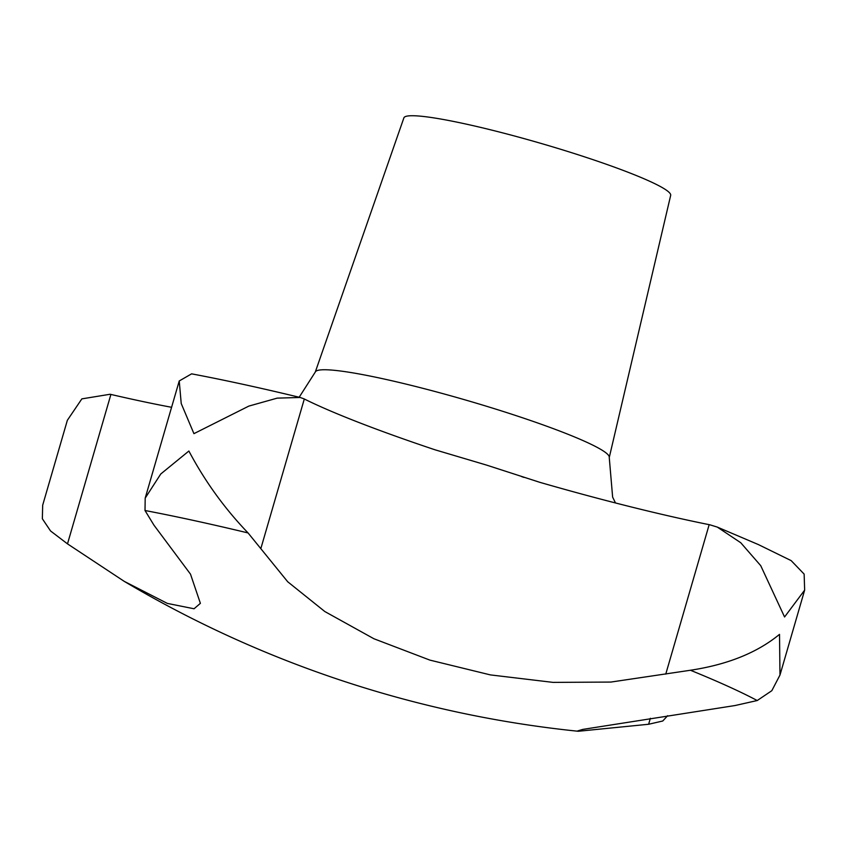 <?xml version="1.0" encoding="UTF-8"?>
<svg xmlns="http://www.w3.org/2000/svg" width="847" height="847" viewBox="0 0 847 847"><rect width="100%" height="100%" fill="white"/><g stroke="black" fill="none" stroke-linecap="round" stroke-linejoin="round"><path stroke-width="1.27" d="M667.648 715.683L662.767 720.998L648.633 724.259L578.257 731.268L577.506 730.982L582.715 729.415L735.08 705.53L757.218 700.533L771.818 690.697L779.981 675.038L779.515 634.361C757.271 652.656 727.584 664.62 690.432 670.252L610.878 682.068L553.07 682.386L490.381 674.9L429.884 660.109L373.919 638.754L324.835 611.545L287.694 581.751L248.065 532.943C224.571 508.486 204.847 481.181 188.881 451.028L160.771 473.981L145.197 498.11L145.006 510.508L153.942 525.151L190.511 574.171L200.39 603.329L194.058 608.771L167.367 603.413L124.202 581.338L67.495 543.869L50.555 530.963L42.35 518.766L42.678 505.214L67.358 420.292L81.852 398.873L110.121 394.257A66.68 6.628 16.2 0 1 110.904 394.437A277.827 27.591 -163.8 0 0 171.581 407.291M299.171 397.243L315.264 372.098L403.881 117.871A138.919 13.796 16.2 0 1 501.593 132.598A138.919 13.796 16.2 0 1 649.247 181.067A138.919 13.796 16.2 0 1 670.676 195.382L609.258 457.518L612.635 497.136L615.504 502.97M300.145 397.476C260.198 387.82 224.021 379.943 191.602 373.845L179.236 380.959L181.226 403.543L193.931 433.653L248.838 406.094L277.202 398.132L300.145 397.476L303.904 398.789A66.68 6.628 16.2 0 1 304.306 398.99A277.827 27.591 -163.8 0 0 434.987 449.789L486.538 465.088L539.666 482.282A277.827 27.591 -163.8 0 0 709.172 524.664A66.68 6.628 16.2 0 1 709.871 524.801L717.271 527.078L740.754 542.736L760.733 565.68L784.566 616.987L804.65 590.115L804.142 574.107L791.172 560.629L758.34 544.557L717.271 527.078M690.432 670.252A401.965 39.925 16.2 0 1 727.944 686.292A401.965 39.925 16.2 0 1 757.218 700.533M315.264 372.098A153.074 15.204 16.2 0 1 422.949 388.339A153.074 15.204 16.2 0 1 585.648 441.753A153.074 15.204 16.2 0 1 609.258 457.518M709.172 524.664L665.763 674.106M650.358 718.298L648.633 724.259M110.904 394.437L67.495 543.869M304.306 398.99L260.887 548.433M145.006 510.508A401.965 39.925 16.2 0 1 248.065 532.943M124.202 581.338A1111.317 1111.317 0 0 0 578.257 731.268M145.197 498.11L179.236 380.959M779.981 675.038L804.65 590.115M521.688 476.639L523.997 477.412"/></g></svg>
